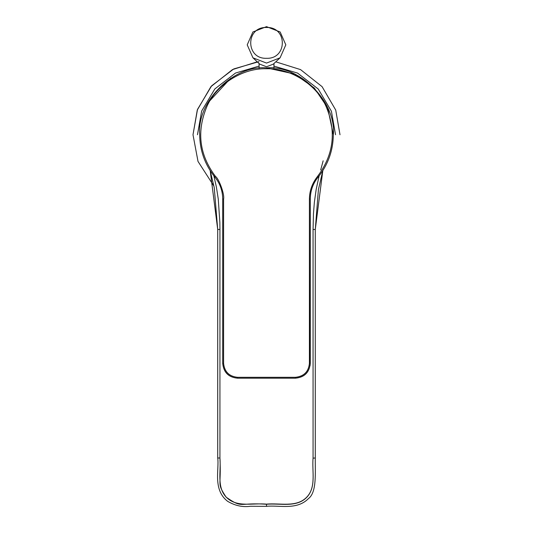 <?xml version="1.0" encoding="UTF-8"?>
<svg xmlns="http://www.w3.org/2000/svg" width="533" height="533" viewBox="0 0 533 533"><rect width="100%" height="100%" fill="white"/><g stroke="black" fill="none" stroke-linecap="round" stroke-linejoin="round"><path stroke-width="0.8" d="M280.085 57.817L273.302 64.14L266.52 66.765L259.738 64.14L252.955 57.817L247.219 44.859L252.875 31.987L266.52 26.65L280.171 31.987L285.821 44.859L280.085 57.817L266.52 63.074L252.955 57.817M266.52 27.483C287.58 26.637 287.58 59.15 266.52 58.304C245.46 59.15 245.46 26.637 266.52 27.483M340.001 134.742L335.73 110.051L322.079 86.646L300.559 69.61L275.781 61.828L300.572 69.616L322.092 86.659L335.73 110.064L340.001 134.742M258.985 61.628L233.774 68.93L211.661 85.806L197.51 109.398L192.999 134.742L198.016 161.419L213.933 186.11L198.01 161.419L192.999 134.742L197.27 110.058L210.921 86.646L232.455 69.603L257.259 61.828M219.936 229.463L219.936 457.994L217.724 458L217.717 229.463L210.189 170.647L214.259 187.783L217.711 229.463L219.936 229.463L219.863 222.454L218.257 198.989L216.405 187.15L213.873 175.843M313.064 457.994L313.064 229.47L315.276 229.47L315.276 458L313.064 458.147C311.872 471.359 316.455 487.015 306.828 497.209C296.674 507.949 280.185 503.045 266.5 504.271C238.011 502.246 243.381 509.028 226.112 497.149C216.411 482.125 221.468 487.628 219.936 458.147C221.162 471.538 216.398 487.668 226.778 497.675C237.065 507.663 253.082 502.859 266.5 504.125C279.912 502.859 295.935 507.663 306.222 497.675C316.602 487.668 311.845 471.538 313.064 458.147M315.289 229.47L318.401 189.655L322.811 170.647L315.276 229.47L315.289 458C315.05 472.018 317.062 492.239 308.46 498.582C296.708 510.574 278.779 504.931 266.5 506.35L266.5 504.125M309.413 199.089C309.5 190.767 312.198 183.225 317.501 176.456C333.731 154.77 336.589 131.438 326.083 106.467C316.675 84.574 290.318 67.891 266.5 68.757C242.682 67.891 216.325 84.574 206.917 106.467C196.411 131.438 199.269 154.77 215.499 176.456C218.856 178.515 224.806 194.505 223.587 199.089L223.587 363.346C224.473 371.761 229.13 376.411 237.545 377.304L295.455 377.304C303.923 376.365 308.574 371.714 309.413 363.346L309.413 199.089L310.299 199.089C310.346 190.814 312.971 183.459 318.188 177.023L317.501 176.456M223.587 363.346L222.701 363.346C223.594 372.38 228.544 377.331 237.545 378.19C228.644 377.304 223.693 372.354 222.701 363.346L222.701 199.089L223.587 199.089M222.701 362.413L222.701 363.346C223.594 372.374 228.544 377.324 237.545 378.19L295.455 378.19C304.456 377.331 309.406 372.38 310.299 363.346C309.413 372.247 304.463 377.197 295.455 378.19L295.455 377.304M310.173 365.305L310.299 199.089L310.299 363.346L309.413 363.346M215.499 176.456L214.812 177.023C220.029 183.452 222.654 190.807 222.701 199.089C222.654 190.814 220.029 183.452 214.812 177.023C204.779 164.49 199.735 150.199 199.682 134.143C197.017 101.23 233.607 64.933 266.5 67.864C299.653 64.813 336.616 101.95 333.318 135.215C333.025 150.872 327.982 164.81 318.188 177.023C312.971 183.452 310.346 190.807 310.299 199.089M230.662 78.271L207.504 103.302M333.318 134.682L327.642 107.733L314.257 87.952L294.549 74.034L266.5 67.864M335.543 134.742L331.413 111.224L318.234 89.018L297.561 73.081L273.949 66.099M259.098 66.092L235.506 73.048L214.852 88.918L201.661 111.017L197.457 134.742M323.158 160.799L320.679 169.987M319.134 175.843L316.202 189.275L314.35 202.427L313.471 213.626L313.064 229.47M238.458 378.19L237.545 378.19L237.545 377.304M259.098 63.54L259.098 68.264M273.949 63.54L273.949 68.271M217.711 458L217.711 229.463M217.711 457.994C219.369 469.233 212.56 489.58 227.544 501.26C235.046 505.71 242.702 507.383 250.523 506.263L266.5 506.35M294.542 378.19L295.455 378.19"/></g></svg>
